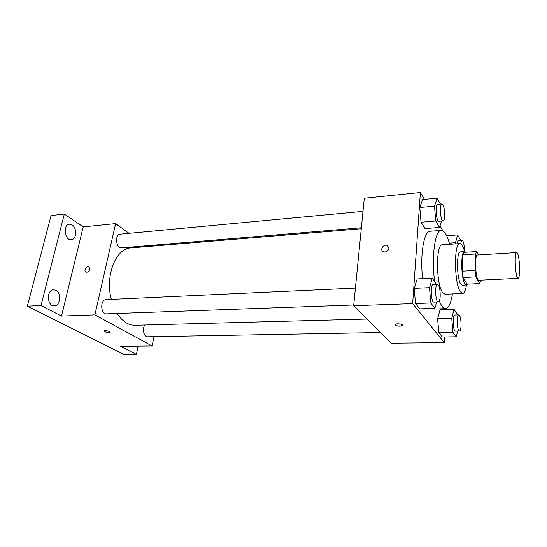 <?xml version="1.0" encoding="UTF-8"?>
<svg xmlns="http://www.w3.org/2000/svg" width="547" height="547" viewBox="0 0 547 547"><rect width="100%" height="100%" fill="white"/><g stroke="black" fill="none" stroke-linecap="round" stroke-linejoin="round"><path stroke-width="0.82" d="M519.643 270.464C519.527 275.408 519.014 278.04 518.118 278.355C515.431 279.196 513.941 252.051 516.703 252.591C518.173 252.222 519.828 262.43 519.643 270.464M518.118 278.355L478.926 280.221C475.562 281.076 474.105 254.546 477.545 255.032L516.703 252.591M478.646 254.964L476.84 251.558L475.616 254.02L474.981 270.485L475.876 276.878L479.705 283.585L480.916 280.126M475.876 276.878L463.015 277.52L467.063 284.166L479.705 283.585M463.015 277.52L462.092 271.168L474.981 270.485M476.84 251.558L464.143 252.379L462.837 254.82L462.092 271.168M465.723 252.276L464.608 251.654C460.636 250.916 460.875 278.088 464.936 283.79L466.441 285.001L467.555 284.146M460.718 283.989C456.588 278.293 456.383 251.189 460.43 251.921L464.608 251.654C463.179 246.341 461.593 243.661 459.87 243.606C453.784 242.43 454.126 283.483 460.362 291.797L462.612 293.513C464.321 293.267 465.606 290.43 466.454 284.994L462.256 285.185L460.718 283.989M462.837 254.82L475.616 254.02M459.87 243.606L442.318 244.83C435.768 243.702 435.938 284.324 442.619 292.529L445.032 294.224L462.612 293.513M439.234 301.13L441.873 306.204C443.104 307.879 444.321 308.706 445.518 308.672C448.643 308.2 450.933 303.284 452.396 293.924M449.668 244.318C447.193 235.169 444.376 230.54 441.217 230.417C435.029 229.836 431.227 257.261 434.667 281.568M422.626 278.642C419.857 255.169 423.952 230.882 430.051 231.292L441.217 230.417M445.518 308.672L434.318 309.028L432.424 308.44M436.308 284.324L432.287 278.156L417.183 278.915L414.188 288.337L415.508 303.53L419.775 308.85L434.844 308.364L436.609 302.019M440.424 204.099L437.115 198.158L422.571 199.58L419.775 207.511L421.033 222.239L425.04 228.612L439.549 227.449L441.511 221.077M424.417 199.395L420.369 192.51L412.664 303.626L444.232 342.579L444.533 336.945M445.969 309.575L446.017 308.604M442.926 230.861L440.02 225.911M457.395 314.942L457.326 314.081L454.01 309.322L440.041 309.759L437.614 318.757L438.776 332.549L442.325 336.979L456.26 336.767L457.607 331.099M420.369 192.51L364.288 198.233L353.67 305.711L391.016 343.195L444.232 342.579M353.67 305.711L412.664 303.626M400.069 326.203C396.787 326.046 395.255 325.451 395.488 324.426C396.616 323.065 403.98 324.303 402.503 325.602L400.069 326.203M388.91 248.413C387.973 251.476 386.038 252.557 383.112 251.654C379.351 249.637 384.035 243.381 387.563 245.699L388.91 248.413L387.563 245.699C384.035 243.381 379.351 249.644 383.112 251.654M402.503 325.595L400.069 326.197C397.293 326.115 395.72 325.615 395.344 324.706M366.962 319.051L135.041 325.267C128.306 325.315 122.343 321.383 117.14 313.472M111.321 299.4C104.887 275.688 115.985 248.133 130.795 247.935L361.273 228.762M353.738 304.994L106.412 313.855C100.545 314.436 100.026 299.544 105.913 299.647L355.413 288.078M380.37 332.514L147.458 336.774C143.868 337.143 141.981 328.549 144.9 325.007M361.369 227.791L121.475 247.894C116.046 248.714 114.576 234.348 120.08 234.191L362.989 211.374M129.058 233.35L115.622 223.607L94.898 314.874L152.134 345.971L153.96 336.651M147.28 246.567L146.247 245.815M115.622 223.607L83.226 226.909L64.334 214.055L51.069 215.559L27.35 306.149L40.998 305.547L61.51 316.05L94.898 314.874M27.35 306.149L123.95 354.49L136.435 354.422L138.118 346.135M152.134 345.971L120.661 346.34L136.435 354.422M110.214 332.207L109.051 332.576C106.118 332.35 104.545 331.803 104.327 330.928C104.997 330.046 111.109 331.509 110.145 332.316L109.051 332.576C106.405 332.405 104.805 331.892 104.265 331.038M83.226 226.909L61.51 316.05M89.886 269.268C89.065 271.462 87.787 272.42 86.043 272.139C83.376 271.216 86.426 265.555 88.949 266.738L89.886 269.268L88.949 266.738C86.433 265.555 83.376 271.216 86.043 272.139M55.869 290.327C61.572 293.035 60.293 305.978 54.297 305.862C47.049 306.6 46.263 289.753 53.551 289.773L55.869 290.327M72.177 224.988C77.257 228.017 76.587 239.607 71.308 239.75C64.614 240.796 62.618 224.537 69.414 224.229L72.177 224.988M64.334 214.055L40.998 305.547M132.306 346.203L130.596 346.224M460.656 240.393L457.62 234.943L455.487 242.718L455.583 243.907M456.957 243.812C457.196 241.753 457.613 240.673 458.208 240.571L462.092 240.29C463.548 241.248 464.314 244.748 464.389 250.793M449.347 243.148L455.487 242.718M446.667 235.764L457.62 234.943M460.834 243.88C461.059 241.61 461.477 240.413 462.092 240.29M437.115 198.158L434.496 206.144L435.733 221.002L439.549 227.449M443.132 220.94L438.933 221.296C436.232 221.979 434.906 204.175 437.682 204.359L441.88 203.963C443.747 205.193 444.67 209.282 444.656 216.236C444.458 219.169 443.952 220.735 443.132 220.94C440.472 221.624 439.152 203.778 441.88 203.963M422.571 199.58L419.775 207.511L434.496 206.144M419.775 207.511L421.033 222.239L435.733 221.002M421.033 222.239L425.04 228.612M454.01 309.322L451.747 318.388L452.895 332.303L456.26 336.767M459.453 331.065L455.425 331.14C452.95 331.605 452.314 314.655 454.81 315.01L458.837 314.901C460.342 315.879 461.08 319.455 461.046 325.629C460.847 329.034 460.321 330.846 459.453 331.065C457.025 331.53 456.383 314.539 458.837 314.901M440.041 309.759L437.614 318.757L451.747 318.388M437.614 318.757L438.776 332.549L452.895 332.303M438.776 332.549L442.325 336.979M432.287 278.156L429.484 287.654L430.79 302.99L434.844 308.364M438.318 301.958L433.956 302.115C430.988 302.689 430.12 284.139 433.128 284.474L437.491 284.269C439.35 285.39 440.253 289.397 440.191 296.289C439.945 299.831 439.323 301.725 438.318 301.958C435.398 302.532 434.53 283.934 437.491 284.269M417.183 278.915L414.188 288.337L429.484 287.654M414.188 288.337L415.508 303.53L430.79 302.99M415.508 303.53L419.775 308.85"/></g></svg>
